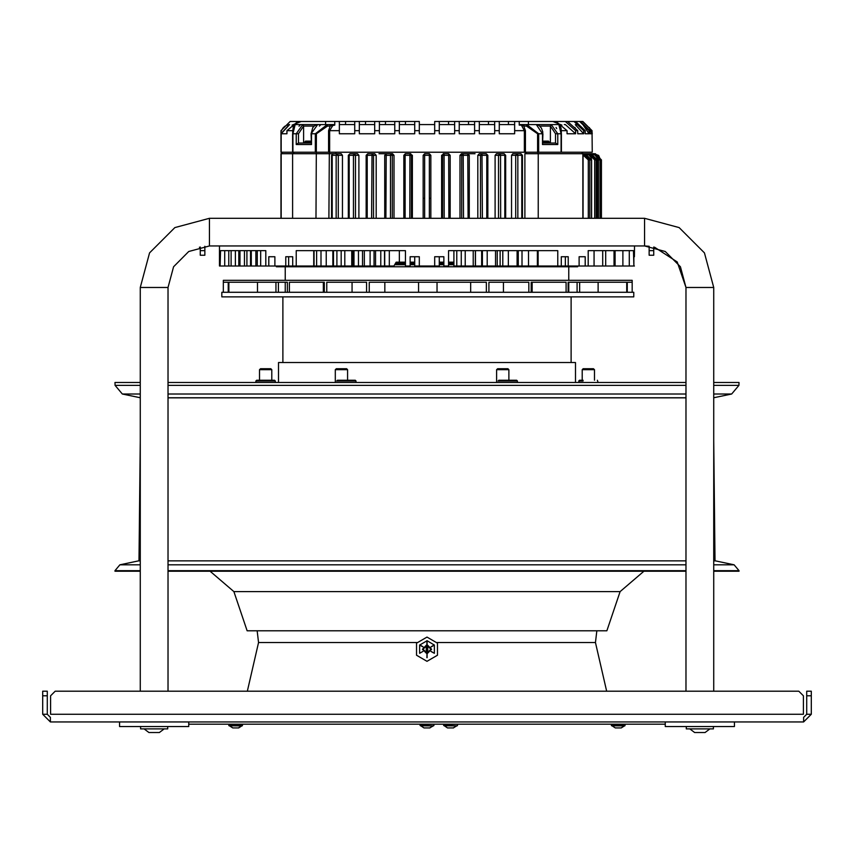 <?xml version="1.0" encoding="UTF-8"?>
<svg xmlns="http://www.w3.org/2000/svg" width="854" height="854" viewBox="0 0 854 854"><rect width="100%" height="100%" fill="white"/><g stroke="black" fill="none" stroke-linecap="round" stroke-linejoin="round"><path stroke-width="1.28" d="M439.298 256.755L439.298 265.978L414.702 265.978L414.702 256.755M219.617 256.755L220.172 256.755L219.617 256.755L219.478 265.978L219.478 245.995M405.479 262.135L396.192 262.135L393.94 265.978L265.829 265.978L265.829 250.606L220.599 250.606L220.172 265.978L220.172 256.755M274.924 256.755L268.786 256.755L274.924 256.755L274.924 265.978M288.684 265.978L288.684 256.755L292.708 256.755L285.791 256.755L285.791 265.978M419.314 265.978L419.314 256.755L410.091 256.755L410.091 265.978L405.479 265.978L405.479 250.606L296.263 250.606L296.263 265.978M414.702 262.135L410.091 262.135M396.192 262.135L399.352 262.135L399.352 250.606M395.434 263.427L405.479 263.427M410.091 263.427L414.702 263.427M394.676 264.708L405.479 264.708M410.091 264.708L414.702 264.708M439.298 263.427L443.909 263.427M448.521 263.427L453.858 263.427M439.298 264.708L443.909 264.708M448.521 264.708L453.858 264.708M577.646 265.978L577.646 266.747L276.354 266.747L276.354 265.978M429.327 198.341L430.843 198.341M423.157 198.341L424.673 198.341M537.742 152.225L538.212 153.763L583.068 153.763L581.531 152.225L280.966 152.225L280.966 133.779L286.891 133.779L286.891 130.705L292.698 130.705M311.027 133.779L312.81 127.588L314.774 125.581L317.709 124.567L311.027 133.779L311.55 144.54L296.189 144.54L296.189 133.779L302.796 124.556L294.993 124.567L293.349 126.157L292.655 131.879L292.623 152.225L292.623 133.779L298.43 133.779L303.629 126.104L314.123 126.093M443.183 153.763L444.069 153.763L441.657 155.3L450.186 155.3L448.649 153.763L444.069 153.763L442.543 155.3L442.543 218.325M461.47 153.763L463.231 153.763L461.47 153.763L459.964 155.3L469.262 155.3L467.725 153.763L468.088 218.325M516.734 153.763L512.838 153.763L511.514 155.3L522.488 155.3L522.488 218.325M331.747 155.3L342.486 155.3L341.162 153.763L337.266 153.763M392.264 218.325L392.264 155.3L390.769 153.763L386.275 153.763L384.738 155.3L394.036 155.3L392.53 153.763L378.973 153.763M410.817 153.763L409.931 153.763L412.343 155.3L412.343 218.325M430.843 218.325L430.843 155.3L430.843 218.325L430.843 155.3L429.306 153.763L424.694 153.763L423.157 155.3L430.843 155.3L429.306 153.763L424.694 153.763L424.673 218.325M495.117 218.325L495.117 155.3L496.516 153.763L504.106 153.763L505.483 155.3M461.736 218.325L461.736 155.3L463.231 153.763L467.725 153.763L469.262 155.3L469.262 218.325M477.856 218.325L477.856 155.3L479.318 153.763L486.289 153.763L486.812 155.3L487.826 155.3L486.289 153.763L487.826 155.3L487.826 218.325M286.891 130.705L297.897 121.481L325.545 121.481L290.189 121.481L419.314 121.481L419.314 124.556L434.686 124.556M293.541 125.677L292.111 125.164L293.605 124.556L297.897 124.556M334.768 121.481L334.768 125.164L334.768 124.556L333.402 124.556L334.768 124.556L334.768 125.164L330.146 126.093L328.576 130.705L339.38 130.705L339.38 124.556L354.752 124.556M302.487 124.567L303.629 126.104L302.796 124.556L329.996 124.556L327.317 124.556L327.466 126.093L316.418 133.779L315.297 133.779L327.317 124.556M306.842 143.002L303.629 143.002L303.629 126.104M296.189 144.54L298.366 143.002L311.027 143.002M311.027 142.234L304.771 142.234L305.54 141.156L311.027 141.156M354.752 121.481L354.752 130.705L359.363 130.705L359.363 124.556L374.735 124.556M374.735 121.481L374.735 130.705L379.347 130.705L379.347 124.556L394.719 124.556L394.719 130.705L399.33 130.705L399.33 121.481L405.479 121.481L405.479 124.556M414.702 130.705L414.702 133.779L399.33 133.779L399.33 124.556L414.702 124.556L414.702 121.481L414.702 130.705L419.314 130.705L419.314 121.481L414.702 121.481M561.302 130.705L567.109 130.705L556.103 121.481L528.455 121.481L582.834 121.481L519.232 121.481L519.232 124.556L521.314 125.164L519.232 125.164L519.232 121.481L459.281 121.481L459.281 124.556L474.653 124.556L474.653 130.705L479.265 130.705L479.265 121.481M439.298 130.705L434.686 130.705L434.686 121.481L459.281 121.481L459.281 130.705L454.67 130.705L454.67 133.779L439.298 133.779L439.298 121.481L439.298 124.556L454.67 124.556L454.67 130.705L454.67 121.481L448.521 121.481L448.521 124.556M582.545 121.481L592.068 130.705L592.249 152.225L574.571 152.225M519.232 125.164L519.232 124.556L560.395 124.556L561.889 125.164L560.267 125.357M520.598 124.556L535.992 124.556M499.248 124.556L514.62 124.556L514.62 121.481L508.472 121.481L514.62 121.481L514.62 130.705L525.423 130.705L523.854 126.093L521.314 125.164L524.377 130.705L524.377 152.225M564.334 124.556L565.295 124.556L564.334 124.556M574.016 121.481L583.762 130.705L585.225 130.705L575.575 121.481L528.455 121.481L567.6 121.481L577.774 130.705L575.617 130.705L575.617 133.779L565.295 124.556M479.265 124.556L494.637 124.556L494.637 121.481L488.488 121.481L494.637 121.481L494.637 130.705L499.248 130.705L499.248 121.481M528.455 124.556L528.455 121.481L580.549 121.481L589.911 130.705L589.068 130.705L589.068 133.779L583.421 125.325M558.527 124.556L551.204 124.556L557.811 133.779L555.57 133.779L550.371 126.104L550.371 143.002L547.158 143.002M542.973 143.002L555.634 143.002L557.811 144.54L557.811 133.779L561.377 133.779L561.067 128.175L559.562 124.737L558.804 124.556L561.025 133.779L561.025 152.225M542.973 141.156L548.46 141.156L549.229 141.924L542.973 141.924M593.84 154.403L593.84 153.763L595.313 153.827M595.548 155.62L598.494 159.911L600.554 159.911L594.395 153.763L589.933 153.763L594.704 154.905L596.679 157.189L597.32 159.911L597.32 218.325M596.177 218.325L596.177 159.911L589.933 153.763L589.933 155.3L594.694 159.911L597.288 159.911L591.053 153.763L582.908 153.763L582.908 218.325M600.02 218.325L600.02 159.911L593.84 153.763L583.389 153.763L588.833 154.862L591.043 157.446L591.587 159.911L591.587 218.325M589.772 218.325L589.772 159.911L583.389 153.763L583.389 155.3L588.342 159.911L591.587 159.911M512.838 153.763L520.951 153.763L521.783 155.3L521.783 218.325M332.217 218.325L332.217 155.3L333.049 153.763L341.162 153.763M348.507 155.3L349.894 153.763L357.484 153.763L358.883 155.3L358.883 218.325M366.174 218.325L366.174 155.3L367.711 153.763L366.174 155.3L367.188 155.3L367.711 153.763L374.682 153.763L376.144 155.3L376.144 218.325M403.814 155.3L403.825 218.325L403.814 155.3L405.351 153.763L403.814 155.3L405.159 155.3L405.351 153.763L409.931 153.763L412.343 155.3M453.858 262.135L448.521 262.135M443.909 262.135L439.298 262.135M633.828 256.755L634.383 256.755L633.828 256.755L633.828 265.978L633.401 250.606L629.323 250.606L629.323 265.978L557.737 265.978L557.737 250.606L448.521 250.606L448.521 265.978L443.909 265.978L443.909 256.755L434.686 256.755L434.686 265.978M568.209 265.978L568.209 256.755L561.291 256.755L565.316 256.755L565.316 265.978M585.214 256.755L579.076 256.755L585.214 256.755L585.214 265.978M629.323 250.606L588.171 250.606L588.171 265.978M634.522 245.995L634.383 256.755M557.737 265.978L453.858 265.978L453.858 250.606M265.829 265.978L220.599 265.978M228.231 292.26L228.231 282.268L223.321 282.268L223.321 292.26L223.321 280.272L632.216 280.272L632.216 292.26L632.216 282.268L627.306 282.268L627.306 292.26M427.769 292.26L633.753 292.26L633.753 296.872L221.784 296.872L221.784 292.26L427.769 292.26M324.349 292.26L324.349 282.268L289.431 282.268L289.431 292.26M366.569 292.26L366.569 282.268L326.74 282.268L326.74 292.26M486.321 292.26L486.321 282.268L369.216 282.268L369.216 292.26M528.797 292.26L528.797 282.268L488.968 282.268L488.968 292.26M566.106 292.26L566.106 282.268L531.188 282.268L531.188 292.26M626.687 292.26L626.687 282.268L568.134 282.268L568.134 292.26M287.403 292.26L287.403 282.268L228.851 282.268L228.851 292.26M278.511 382.496L278.511 362.512L575.489 362.512L575.489 382.496M578.649 382.496L579.418 380.19L583.015 380.19M578.649 380.959L583.015 380.959M256.606 380.19L274.582 380.19L275.351 380.959L255.837 380.959L256.606 380.19M337.309 380.19L355.285 380.19L356.054 380.959L336.54 380.959M498.715 380.19L516.691 380.19L517.46 380.959L497.946 380.959M713.688 385.357L738.956 385.357L739.052 382.496L713.688 382.496M686.018 382.496L167.982 382.496M140.312 382.496L114.948 382.496L115.044 385.357L140.312 385.357M686.018 397.868L167.982 397.868M713.688 560.854L715.385 560.854L713.688 560.811L715.065 560.811L713.688 440.322M686.018 560.811L427 560.811L686.018 560.811M140.312 560.854L138.615 560.854L140.312 560.811L138.935 560.811L140.312 440.322M167.982 560.811L427 560.811L167.982 560.811M210.063 571.262L233.932 591.555L620.068 591.555L643.937 571.262M620.068 591.555L606.852 630.754L247.148 630.754L233.932 591.555M713.688 570.643L739.03 570.643L739.052 571.262L713.688 571.262M686.018 571.262L167.982 571.262M140.312 570.643L114.97 570.643L114.948 571.262L140.312 571.262M665.266 724.224L188.734 724.224M55.179 691.174L50.567 695.786L50.567 714.232L803.433 714.232L803.433 695.786L798.821 691.174L55.179 691.174L140.312 691.174L140.312 287.499L167.982 287.499L167.982 691.174L247.297 691.174L258.495 642.56L416.837 642.56M140.312 287.499L149.578 252.912L174.899 227.591L209.486 218.325L644.514 218.325L679.101 227.591L704.422 252.912L713.688 287.499L686.018 287.499L686.018 691.174L606.703 691.174L595.505 642.56L437.163 642.56M583.015 369.707L594.459 369.707L593.413 368.661L583.197 368.661L582.161 369.707L583.015 369.707M496.622 369.707L508.92 369.707L507.884 368.661L497.668 368.661L496.622 369.707L496.622 382.496M335.323 369.707L347.621 369.707L346.575 368.661L336.359 368.661L335.323 369.707L335.323 382.496M259.541 369.707L271.839 369.707L270.803 368.661L260.587 368.661L259.541 369.707L259.541 380.19M426.231 652.275L427.769 652.275L427.769 646.126L426.231 646.126L426.231 652.275M47.312 714.232L42.7 714.232L42.7 691.174L47.312 691.174L47.312 714.232L50.386 717.307L50.386 721.918L803.614 721.918L811.3 714.232L811.3 695.786L806.688 695.786L806.688 691.174L811.3 691.174L811.3 695.786M204.875 246.251L204.875 255.218L200.263 255.218L200.263 247.671L199.42 247.233M653.737 250.606L653.737 255.218L649.125 255.218L649.125 250.606L653.737 250.606L653.737 247.671L654.58 247.233L677.233 261.954L686.018 287.499L680.457 266.747L665.266 251.556L644.514 245.995L649.125 246.251L649.125 250.606M734.44 721.918L734.44 726.53L665.266 726.53L665.266 721.918M188.734 721.918L188.734 726.53L119.56 726.53L119.56 721.918M713.453 726.53L713.453 728.836L686.253 728.836L686.253 726.53M705.041 732.519L709.845 728.836L705.041 732.519L694.665 732.519L689.861 728.836L694.665 732.519M167.747 726.53L167.747 728.836L140.547 728.836L140.547 726.53M159.335 732.519L164.139 728.836L159.335 732.519L148.959 732.519L144.155 728.836L148.959 732.519M624.914 725.761L611.389 725.452L611.389 724.523L625.224 724.523L624.914 725.761L611.699 725.761M618.307 725.761L611.955 725.761L618.307 725.761M611.955 725.761L624.381 725.943L621.338 727.907L615.595 727.907M624.658 725.761L621.018 727.907M457.189 725.761L443.664 725.452L457.189 725.761M450.581 725.761L456.933 725.761L444.229 725.761L456.655 725.943L453.293 727.907M453.613 727.907L447.87 727.907M242.301 725.761L228.776 725.452L229.085 724.224L242.611 724.523L242.301 725.761L229.085 725.761M232.982 727.907L229.619 725.943L232.662 727.907L238.725 727.907L241.767 725.943L229.342 725.761L242.045 725.761L238.405 727.907M433.608 725.761L420.083 725.452L433.608 725.761M433.074 725.943L420.648 725.761L433.352 725.761L429.711 727.907M430.032 727.907L424.289 727.907M281.147 218.325L281.147 153.763L282.503 152.225L280.966 153.763L335.974 153.763L335.974 152.225M477.856 155.3L486.812 155.3L486.812 218.325M593.84 153.763L598.654 155.46L600.554 159.911L601.472 159.911L601.472 218.325L601.462 159.911L595.323 153.763M500.604 218.325L500.593 155.3L499.942 153.763L498.565 155.3L504.789 155.3L504.778 218.325M405.159 218.325L405.159 155.3L411.457 155.3L411.457 218.325M367.188 218.325L367.188 155.3L373.518 155.3L372.066 153.763L371.575 218.325M349.211 218.325L349.211 155.3L355.435 155.3L354.047 153.763L353.407 155.3L353.407 218.325M499.248 130.705L499.248 133.779L514.62 133.779L514.62 130.705M479.265 130.705L479.265 133.779L494.637 133.779L494.637 124.556M459.281 130.705L459.281 133.779L474.653 133.779L474.653 121.481L468.504 121.481L474.653 121.481L474.653 130.705M419.314 130.705L419.314 133.779L434.686 133.779L434.686 130.705M379.347 130.705L379.347 121.481L385.496 121.481L379.347 121.481L379.347 133.779L394.719 133.779L394.719 121.481M359.363 124.556L359.363 130.705L359.363 121.481L365.512 121.481L359.363 121.481L365.512 121.481L359.363 121.481L359.363 133.779L374.735 133.779L374.735 130.705M339.38 124.556L339.38 133.779L354.752 133.779L354.752 130.705M311.55 144.54L311.55 133.779L315.297 133.779L315.297 152.225M304.771 141.924L311.027 141.924M589.911 130.705L589.911 133.779L591.79 133.779L589.345 127.524M585.225 130.705L585.225 133.779L589.068 133.779M577.774 130.705L577.774 133.779L583.762 133.779L575.265 124.631L576.61 124.887M567.109 130.705L567.109 133.779L575.617 133.779M537.582 152.225L537.582 133.779L542.45 133.779L542.45 144.54L557.811 144.54M539.877 126.093L550.371 126.104L551.204 124.556M549.997 143.002L549.229 142.234L542.973 142.234M542.45 133.779L542.856 132.039L541.489 128.057L539.13 125.517L536.333 124.567L542.45 133.779M591.576 159.911L585.15 153.763L583.068 153.763L583.068 218.325M167.982 385.357L686.018 385.357M115.044 385.357L122.346 394.057L140.312 394.057M167.982 394.057L686.018 394.057M713.688 397.772L731.654 394.057L713.688 394.057M686.018 397.772L167.982 397.772M140.312 397.772L122.346 394.057M167.982 560.854L686.018 560.854M138.615 560.854L119.838 564.846L140.312 564.846M167.982 564.846L686.018 564.846M167.982 570.643L686.018 570.643M713.688 564.846L734.162 564.846L739.03 570.643M644.514 218.325L644.514 245.995L209.486 245.995L209.486 218.325M457.189 724.224L443.664 724.523L443.664 725.452M433.608 724.224L420.083 724.523L420.083 725.452M319.375 126.093L320.912 124.556M427 661.348L416.485 655.274L416.485 643.137L427 637.063L437.515 643.137L437.515 655.274L427 661.348M167.982 287.499L173.543 266.747L188.734 251.556L209.486 245.995M427 653.812L431.612 649.2L427 644.589L422.388 649.2L427 653.812L426.851 657.644M427 653.427L431.227 649.2L427 644.973L422.773 649.2L427 653.427L431.227 649.2L427 644.973M427 653.129L430.918 649.2L427 645.282L423.082 649.2L427 653.129M268.786 265.978L268.786 256.755M292.708 256.755L292.708 265.978M282.503 152.225L280.966 153.763L280.966 218.325M441.657 218.325L441.657 155.3M459.964 218.325L459.964 155.3M511.514 218.325L511.514 155.3M524.9 218.325L524.9 153.763L538.212 153.763L538.212 218.325M526.683 152.225L524.9 153.763M329.313 152.225L328.907 218.325M342.486 155.3L342.486 218.325M394.036 155.3L394.036 218.325M315.948 218.325L316.418 133.779M294.171 152.225L292.559 153.763L292.559 218.325M556.691 128.644L556.039 127.492M299.914 125.474L299.049 126.178M333.402 124.556L329.996 124.556L333.402 124.556L329.623 130.705L329.623 152.225M289.26 124.599L280.966 133.779L280.966 130.705L280.966 133.779L280.966 130.705L280.966 133.779L280.966 130.705L280.966 133.779L280.966 130.705L280.966 133.779L289.655 124.567L281.147 133.779L281.147 152.225M287.552 124.94L286.709 125.239M285.108 126.072L283.72 127.203M283.101 127.876L282.557 128.602M281.372 131.068L281.692 130.203L281.372 131.068M286.698 125.239L289.655 124.567L286.698 125.239M345.528 124.556L345.528 121.481L339.38 121.481L345.528 121.481L339.38 121.481L345.528 121.481L339.38 121.481L345.528 121.481L339.38 121.481L339.38 130.705M419.314 126.146L419.314 128.42M293.733 125.357L294.566 124.556L325.545 124.556L325.545 121.481L290.189 121.481L280.966 130.705M329.996 124.556L330.146 126.093L327.466 126.093M304.003 143.002L304.771 142.234M295.196 124.556L292.975 133.779L292.975 152.225M292.111 125.164L301.152 121.481M385.496 124.556L385.496 121.481L379.347 121.481M365.512 124.556L365.512 121.481L359.363 121.481M325.545 121.481L290.189 121.481M592.068 130.705L582.834 121.481M591.79 130.705L591.79 133.779M583.762 130.705L583.762 133.779M586.356 127.299L587.851 129.242M575.404 128.805L574.923 127.353M561.377 152.225L561.377 133.779M552.848 121.481L561.889 125.164M560.459 125.677L559.434 124.556M514.62 121.481L508.472 121.481L514.62 121.481M494.637 121.481L488.488 121.481L488.488 124.556M454.67 121.481L454.67 130.705M579.652 121.481L589.068 130.705M565.295 121.481L575.617 130.705M542.45 144.54L542.973 133.779M524.004 124.556L523.854 126.093L526.534 126.093L526.683 124.556L538.703 133.779L538.703 152.225M595.313 153.763L601.462 159.911M390.449 218.325L390.449 155.3L390.769 153.763L392.53 153.763M423.157 155.3L423.157 218.325M475.027 153.763L465.964 153.763M561.291 265.978L561.291 256.755M579.076 265.978L579.076 256.755M629.323 265.978L633.401 265.978M622.876 250.606L622.876 265.978M613.973 250.606L613.973 265.978M602.71 250.606L602.71 265.978M537.412 250.606L537.412 265.978M538.137 250.606L538.137 265.978M518.271 250.606L518.271 265.978M517.044 250.606L517.044 265.978M497.263 250.606L497.263 265.978M495.544 250.606L495.544 265.978M475.368 250.606L475.368 265.978M473.18 250.606L473.18 265.978M633.828 265.978L634.383 265.978M219.617 265.978L220.172 265.978M255.837 250.606L255.837 265.978M251.289 250.606L251.289 265.978M384.556 250.606L384.556 265.978M380.82 250.606L380.82 265.978M362.47 250.606L362.47 265.978M358.456 250.606L358.456 265.978M341.205 250.606L341.205 265.978M336.956 250.606L336.956 265.978M321.008 250.606L321.008 265.978M316.588 250.606L316.588 265.978M244.479 250.606L244.479 265.978M240.027 250.606L240.027 265.978M235.405 250.606L235.405 265.978M231.124 250.606L231.124 265.978M228.744 250.606L228.744 265.978M224.677 250.606L224.677 265.978M323.367 282.268L323.367 292.26M352.104 282.268L352.104 292.26M384.876 282.268L384.876 292.26M470.661 282.268L470.661 292.26M503.433 282.268L503.433 292.26M532.17 282.268L532.17 292.26M577.123 282.268L577.123 292.26M278.415 282.268L278.415 292.26M568.807 266.747L568.807 280.272M568.807 282.268L568.807 292.26M285.193 266.747L285.193 280.272M285.193 282.268L285.193 292.26M282.887 296.872L282.887 362.512M571.112 296.872L571.112 362.512M597.394 380.19L598.163 382.496M255.837 382.496L255.837 380.959M275.351 382.496L275.351 380.959M356.054 382.496L356.054 380.959M517.46 382.496L517.46 380.959M431.014 651.474L434.398 653.299L434.398 645.112L427.149 640.746L419.602 645.112L419.602 653.299L422.965 651.442M419.613 645.122L423.029 646.852M434.227 644.855L430.982 646.884M426.851 640.746L426.851 644.599M431.067 651.378L434.387 653.289M427.149 653.812L427.149 657.644M419.613 653.289L422.933 651.378M419.773 644.855L423.082 646.766M427.149 640.767L427.149 644.599M434.387 645.122L431.067 647.033M42.7 714.232L50.386 721.918L50.386 717.307M798.821 691.174L713.688 691.174L713.688 287.499M806.688 695.786L806.688 714.232L803.614 717.307L803.614 721.918L803.614 717.307M806.688 714.232L811.3 714.232M803.433 714.232L803.433 695.786M50.567 714.232L50.567 695.786M654.58 247.233L653.737 247.671L653.737 247.03M200.263 247.671L200.263 247.03M482.425 218.325L481.934 153.763L480.482 155.3L480.482 218.325M463.551 218.325L463.231 153.763M450.186 155.3L450.175 218.325L450.186 155.3L448.649 153.763L448.841 218.325M444.219 218.325L444.069 153.763M429.306 153.763L429.327 218.325M600.554 159.911L600.554 218.325L600.565 159.911M597.288 159.911L597.288 218.325M591.491 159.911L591.491 218.325M517.844 218.325L517.844 155.3L517.044 153.763L515.741 155.3L515.741 218.325M495.117 155.3L498.565 155.3L498.565 218.325M469.22 218.325L469.22 155.3M409.931 153.763L409.781 218.325M385.912 218.325L386.275 153.763L384.738 155.3L384.738 218.325M338.259 218.325L338.259 155.3L336.956 153.763L336.156 155.3L336.156 218.325M328.576 130.705L328.576 152.225M298.43 143.002L298.43 133.779M525.423 152.225L525.423 130.705M537.582 133.779L526.534 126.093M468.504 124.556L468.504 121.481M508.472 124.556L508.472 121.481M550.371 126.104L551.513 124.567M555.57 133.779L555.57 143.002M598.494 159.911L598.494 218.325M594.694 159.911L594.694 218.325M588.342 159.911L588.342 218.325M581.531 152.225L582.908 153.763M355.435 218.325L355.435 155.3L358.883 155.3M373.518 218.325L373.518 155.3L376.144 155.3M384.78 155.3L384.78 218.325M615.061 265.978L615.061 250.606M605.71 265.978L605.71 250.606M594.106 265.978L594.106 250.606M528.53 265.978L528.53 250.606M508.376 265.978L508.376 250.606M500.156 250.606L500.156 265.978M487.207 265.978L487.207 250.606M475.432 265.978L475.432 250.606M481.699 250.606L481.699 265.978M465.27 265.978L465.27 250.606M456.762 265.978L456.762 250.606M257.257 250.606L257.257 265.978M260.641 265.978L260.641 250.606M384.695 250.606L384.695 265.978M375.546 265.978L375.546 250.606M364.327 250.606L364.327 265.978M354.026 265.978L354.026 250.606M344.749 250.606L344.749 265.978M333.434 265.978L333.434 250.606M326.207 250.606L326.207 265.978M314.016 265.978L314.016 250.606M250.521 265.978L250.521 250.606M246.87 250.606L246.87 265.978M238.757 250.606L238.757 265.978M427.619 652.275L427.619 646.126M426.381 652.275L426.381 646.126M42.7 695.786L47.312 695.786M204.875 250.606L200.263 250.606M504.106 153.763L505.643 155.3L505.643 218.325M592.249 133.779L592.068 131.964M522.488 155.3L520.951 153.763M349.894 153.763L348.357 155.3L348.357 218.325M333.049 153.763L331.512 155.3L331.512 218.325M522.061 250.606L522.061 265.978M502.739 250.606L502.739 265.978M461.224 250.606L461.224 265.978M482.382 250.606L482.382 265.978M389.339 250.606L389.339 265.978M374.084 250.606L374.084 265.978M370.102 250.606L370.102 265.978M353.033 250.606L353.033 265.978M351.731 250.606L351.731 265.978M332.814 250.606L332.814 265.978M313.696 250.606L313.696 265.978M418.545 292.26L418.545 282.268M436.992 292.26L436.992 282.268M579.631 292.26L579.631 282.268M598.078 292.26L598.078 282.268M257.46 292.26L257.46 282.268M275.906 292.26L275.906 282.268M731.654 394.057L738.956 385.357M114.97 570.643L119.838 564.846M715.385 560.854L734.162 564.846M257.139 630.754L258.495 642.56M595.505 642.56L596.861 630.754M582.161 380.19L582.161 369.707M594.459 380.19L594.459 369.707M508.92 380.19L508.92 369.707M347.621 380.19L347.621 369.707M271.839 380.19L271.839 369.707M612.233 725.943L615.275 727.907L612.233 725.943M457.498 724.523L457.498 725.452M444.507 725.943L447.539 727.907M433.917 724.523L433.917 725.452M420.926 725.943L423.968 727.907"/></g></svg>
